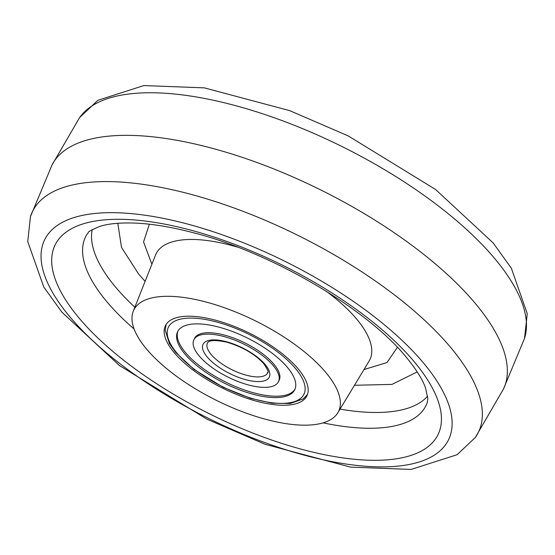 <?xml version="1.0" encoding="UTF-8"?>
<svg xmlns="http://www.w3.org/2000/svg" width="555" height="555" viewBox="0 0 555 555"><rect width="100%" height="100%" fill="white"/><g stroke="black" fill="none" stroke-linecap="round" stroke-linejoin="round"><path stroke-width="0.83" d="M30.456 216.617L52.135 164.703A252.012 97.659 26.4 0 1 239.087 156.316A252.012 97.659 26.4 0 1 475.33 303.46A252.012 97.659 26.4 0 1 503.586 388.805L475.344 437.465L457.091 454.712L411.116 469.433L350.635 467.137L265.13 444.312L206.821 419.122L119.422 365.523L61.862 312.125L43.776 287.025L27.75 241.585L30.456 216.617A248.779 96.404 26.4 0 1 209.956 199.862A248.779 96.404 26.4 0 1 450.743 347.541A248.779 96.404 26.4 0 1 475.344 437.465M117.792 223.276L121.524 247.447L138.632 274.052L145.105 281.357M354.465 385.281L391.976 384.393L417.235 371.919M146.485 348.97A114.247 44.275 26.4 0 1 133.256 311.251A114.247 44.275 26.4 0 1 216.665 305.125A114.247 44.275 26.4 0 1 325.854 372.509A114.247 44.275 26.4 0 1 337.815 412.795A114.247 44.275 26.4 0 1 252.352 415.272A114.247 44.275 26.4 0 1 146.485 348.97M199.495 316.947A78.963 30.601 26.4 0 1 277.41 350.011A78.963 30.601 26.4 0 1 306.998 395.646A78.963 30.601 26.4 0 1 272.845 404.533A78.963 30.601 26.4 0 1 194.5 371.149A78.963 30.601 26.4 0 1 165.543 325.424A78.963 30.601 26.4 0 1 199.495 316.947M184.864 354.007A65.358 25.329 -153.6 0 0 246.378 392.246A65.358 25.329 -153.6 0 0 294.712 389.797A65.358 25.329 -153.6 0 0 287.476 367.472A65.358 25.329 -153.6 0 0 225.961 329.226A65.358 25.329 -153.6 0 0 177.635 331.675A65.358 25.329 -153.6 0 0 184.864 354.007M178.002 330.995A65.358 25.329 -153.6 0 0 185.557 352.619A65.358 25.329 -153.6 0 0 246.17 390.56A65.358 25.329 -153.6 0 0 295.031 389.09M193.882 339.743L194.576 338.356A47.21 18.294 26.4 0 1 229.486 336.587A47.21 18.294 26.4 0 1 273.92 364.212A47.21 18.294 26.4 0 1 279.144 380.341L278.457 381.729A47.21 18.294 -153.6 0 0 273.233 365.599A47.21 18.294 -153.6 0 0 228.799 337.974A47.21 18.294 -153.6 0 0 193.882 339.743A47.21 18.294 -153.6 0 0 199.113 355.873A47.21 18.294 -153.6 0 0 243.548 383.498A47.21 18.294 -153.6 0 0 278.457 381.729M494.838 258.713A248.779 96.404 -153.6 0 0 267.33 115.357A248.779 96.404 -153.6 0 0 79.642 117.535L97.895 100.288L143.863 85.567L204.351 87.863L289.849 110.688L348.158 135.878L435.557 189.477L493.124 242.875L511.363 268.238L527.25 313.644L524.524 338.383A248.779 96.404 -153.6 0 0 494.838 258.713M69.673 316.558A225.351 87.329 26.4 0 1 141.907 214.799A225.351 87.329 26.4 0 1 423.486 362.991A225.351 87.329 26.4 0 1 351.246 464.757A225.351 87.329 26.4 0 1 69.673 316.558M414.287 361.811A213.654 82.792 26.4 0 1 345.8 458.291A213.654 82.792 26.4 0 1 78.845 317.793A213.654 82.792 26.4 0 1 147.332 221.313A213.654 82.792 26.4 0 1 414.287 361.811M134.123 329.046A189.976 73.621 26.4 0 1 106.706 301.545A189.976 73.621 26.4 0 1 87.218 233.919C90.285 232.143 83.104 233.426 99.886 226.391C108.315 223.644 120.22 222.548 135.607 223.103C151.952 223.845 170.468 226.87 191.156 232.177C270.243 251.609 367.132 308.67 406.378 357.358C416.104 369.2 422.459 379.322 425.449 387.716L427.829 398.504L427.246 402.708A189.976 73.621 26.4 0 1 323.114 422.861M92.234 229.603A188.173 72.92 -153.6 0 0 115.454 286.963A188.173 72.92 -153.6 0 0 134.851 307.234M340.048 409.097A188.173 72.92 -153.6 0 0 427.648 396.103M151.876 264.256L143.551 241.911L149.371 224.213M397.394 347.333L386.96 362.575L363.983 369.547M337.815 412.795L369.103 361.097A119.283 46.225 -153.6 0 0 356.615 319.028A119.283 46.225 -153.6 0 0 325.841 290.952M237.547 247.121A119.283 46.225 -153.6 0 0 155.518 255.071L133.256 311.251M295.524 368.527A75.605 29.297 -153.6 0 0 201.056 318.806A75.605 29.297 -153.6 0 0 176.823 352.952A75.605 29.297 -153.6 0 0 271.291 402.666A75.605 29.297 -153.6 0 0 295.524 368.527M265.186 364.545A36.963 14.326 -153.6 0 0 219.003 340.236A36.963 14.326 -153.6 0 0 207.154 356.927A36.963 14.326 -153.6 0 0 253.337 381.236A36.963 14.326 -153.6 0 0 265.186 364.545M207.452 343.025A33.605 13.022 -153.6 0 0 211.171 354.499A33.605 13.022 -153.6 0 0 242.799 374.16A33.605 13.022 -153.6 0 0 267.649 372.904C266.532 371.129 271.353 375.541 263.986 363.927C255.002 354.132 242.577 346.875 226.718 342.151C206.932 338.064 207.834 343.288 207.452 343.025M51.754 165.445L79.642 117.535M503.232 389.554L524.524 338.383M166.174 324.356L165.237 330.426L169.435 343.573L175.623 352.335L194.153 369.512L223.186 387.293L250.416 398.275L272.082 403.208L290.203 403.52L303.245 398.885L307.47 394.494"/></g></svg>
